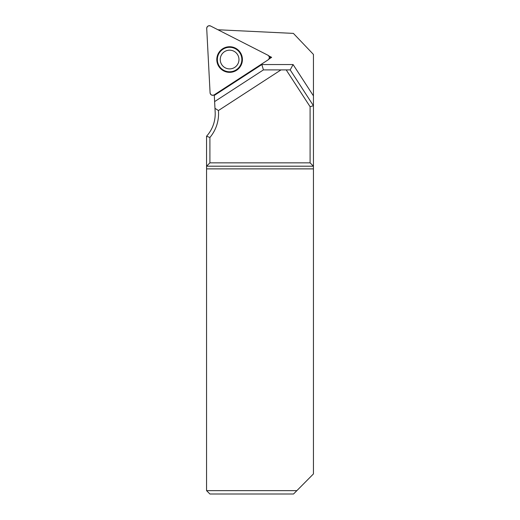 <?xml version="1.0" encoding="UTF-8"?>
<svg xmlns="http://www.w3.org/2000/svg" width="520" height="520" viewBox="0 0 520 520"><rect width="100%" height="100%" fill="white"/><g stroke="black" fill="none" stroke-linecap="round" stroke-linejoin="round"><path stroke-width="0.78" d="M217.958 29.764L293.391 33.391L313.437 54.418L313.437 166.198L206.564 166.198L206.564 136.22A33.449 33.449 0 0 0 215.163 112.034L214.266 94.828M268.892 59.124L271.648 57.337L268.723 55.848M214.617 101.602L263.425 69.901L280.995 69.901L218.413 110.546A36.797 36.797 0 0 1 209.911 137.475L209.911 162.851L206.564 166.198L206.564 490.653L296.855 490.653L313.437 473.928L313.437 166.198L310.089 162.851L310.089 106.691L286.202 69.901L290.186 69.901L313.437 105.703L310.089 106.691M296.855 490.653L293.54 494L209.911 494L206.564 490.653M280.995 69.901L286.202 69.901M209.911 162.851L310.089 162.851M209.911 137.475L206.564 136.22M313.437 95.875L293.092 64.552L290.186 69.901M263.425 69.901L261.846 64.552L214.292 95.433M214.968 108.323L218.413 110.546M271.648 57.337L269.38 57.454M267.93 55.23L210.567 26A2.652 2.652 0 0 0 206.713 28.503L210.08 92.794A2.652 2.652 0 0 0 214.175 94.887L268.171 59.82A2.652 2.652 0 0 0 267.93 55.23M222.631 48.802A12.805 12.805 0 0 0 218.868 66.514A12.805 12.805 0 0 0 236.581 70.278A12.805 12.805 0 0 0 240.344 52.566A12.805 12.805 0 0 0 222.631 48.802M234.708 67.392A9.367 9.367 0 0 1 221.754 64.642A9.367 9.367 0 0 1 224.504 51.682A9.367 9.367 0 0 1 237.458 54.438A9.367 9.367 0 0 1 234.708 67.392M214.175 94.887L268.171 59.82C269.783 58.201 269.704 56.673 267.93 55.23L210.567 26C208.358 25.415 207.071 26.247 206.713 28.503L210.08 92.794C210.678 95.004 212.043 95.7 214.175 94.887M293.092 64.552L261.846 64.552M206.564 168.877L313.437 168.877M236.457 70.09A12.584 12.584 0 0 1 217.042 60.197A12.584 12.584 0 0 1 235.319 48.328A12.584 12.584 0 0 1 236.457 70.09M236.275 69.803A12.239 12.239 0 0 0 235.164 48.633A12.239 12.239 0 0 0 217.38 60.177A12.239 12.239 0 0 0 236.275 69.803"/></g></svg>
